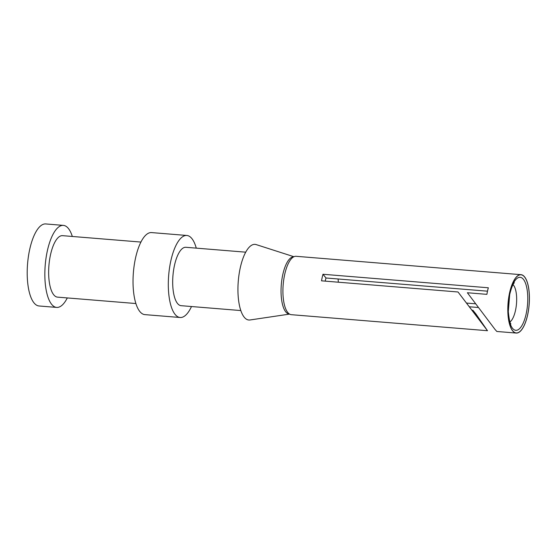 <?xml version="1.0" encoding="UTF-8"?>
<svg xmlns="http://www.w3.org/2000/svg" width="557" height="557" viewBox="0 0 557 557"><rect width="100%" height="100%" fill="white"/><g stroke="black" fill="none" stroke-linecap="round" stroke-linejoin="round"><path stroke-width="0.84" d="M512.67 330.886A29.291 10.569 94.7 0 0 516.228 333.058A29.291 10.569 94.7 0 0 528.551 309.936A29.291 10.569 94.7 0 0 524.555 276.843A29.291 10.569 94.7 0 0 520.997 274.671A29.291 10.569 94.7 0 0 508.673 297.793A29.291 10.569 94.7 0 0 512.67 330.886M524.534 276.947A29.173 10.527 94.7 0 0 509.627 292.829A29.173 10.527 94.7 0 0 512.698 330.781A29.173 10.527 94.7 0 0 527.597 314.907A29.173 10.527 94.7 0 0 524.534 276.947M520.997 274.671L296.108 256.297A29.291 10.569 94.7 0 0 283.785 279.419A29.291 10.569 94.7 0 0 287.781 312.512A29.291 10.569 94.7 0 0 291.339 314.684L487.493 330.712L458.021 291.986L321.528 280.832A29.291 10.569 -85.3 0 1 322.976 274.267L326.005 277.992L487.5 291.186M322.976 274.267L488.336 287.781A29.291 10.569 -85.3 0 0 486.888 294.347L467.379 292.752L495.034 329.445L496.844 331.478L516.228 333.058M478.268 307.499L469.245 306.761M471.814 310.179L472.9 310.27L475.929 313.988L487.493 330.712M245.714 252.175L185.871 247.287A29.291 10.569 94.7 0 0 173.547 270.417A29.291 10.569 94.7 0 0 177.544 303.509A29.291 10.569 94.7 0 0 181.102 305.682L240.84 310.562M196.266 248.137A41.155 14.851 94.7 0 0 191.831 238.521A41.155 14.851 94.7 0 0 186.839 235.465A41.155 14.851 94.7 0 0 169.523 267.959A41.155 14.851 94.7 0 0 175.135 314.447A41.155 14.851 94.7 0 0 180.134 317.497A41.155 14.851 94.7 0 0 191.497 306.531M186.839 235.465L151.56 232.582A41.155 14.851 94.7 0 0 134.244 265.076A41.155 14.851 94.7 0 0 139.863 311.565A41.155 14.851 94.7 0 0 144.855 314.621L180.134 317.497M140.921 242.065L62.53 235.667A30.837 11.126 94.7 0 0 49.552 260.008A30.837 11.126 94.7 0 0 53.764 294.841A30.837 11.126 94.7 0 0 57.503 297.132L135.894 303.537M72.326 236.467A41.155 14.851 94.7 0 0 68.365 228.433A41.155 14.851 94.7 0 0 63.366 225.383A41.155 14.851 94.7 0 0 46.057 257.87A41.155 14.851 94.7 0 0 51.669 304.359A41.155 14.851 94.7 0 0 56.668 307.415A41.155 14.851 94.7 0 0 67.306 297.932M63.366 225.383L45.73 223.942A41.155 14.851 94.7 0 0 28.414 256.429A41.155 14.851 94.7 0 0 34.033 302.917A41.155 14.851 94.7 0 0 39.025 305.974L56.668 307.415M289.556 314.099L250.009 319.976A37.953 13.695 -85.3 0 1 240.255 267.833A37.953 13.695 -85.3 0 1 256.171 244.593L293.943 256.721M289.473 314.051A28.699 10.353 -85.3 0 1 282.796 274.573A28.699 10.353 -85.3 0 1 293.741 256.819M338.35 282.211A19.572 7.06 94.7 0 0 338.057 278.973M472.9 310.27L478.609 318.973L458.021 291.986M325.184 281.132A19.572 7.06 -85.3 0 1 326.005 277.992M475.518 303.802L466.481 303.064M523.364 279.273A26.604 9.601 94.7 0 0 509.78 293.748A26.604 9.601 94.7 0 0 512.579 328.352A26.604 9.601 94.7 0 0 526.163 313.876A26.604 9.601 94.7 0 0 523.364 279.273M509.989 321.932A19.572 7.06 94.7 0 0 516.436 304.303A19.572 7.06 94.7 0 0 513.422 285.066A19.572 7.06 94.7 0 0 513.032 284.634M514.278 282.817C514.765 282.65 512.572 282.747 509.697 294.521L508.297 311.614C509.133 319.356 510.01 323.457 510.915 323.93L510.915 323.93"/></g></svg>
